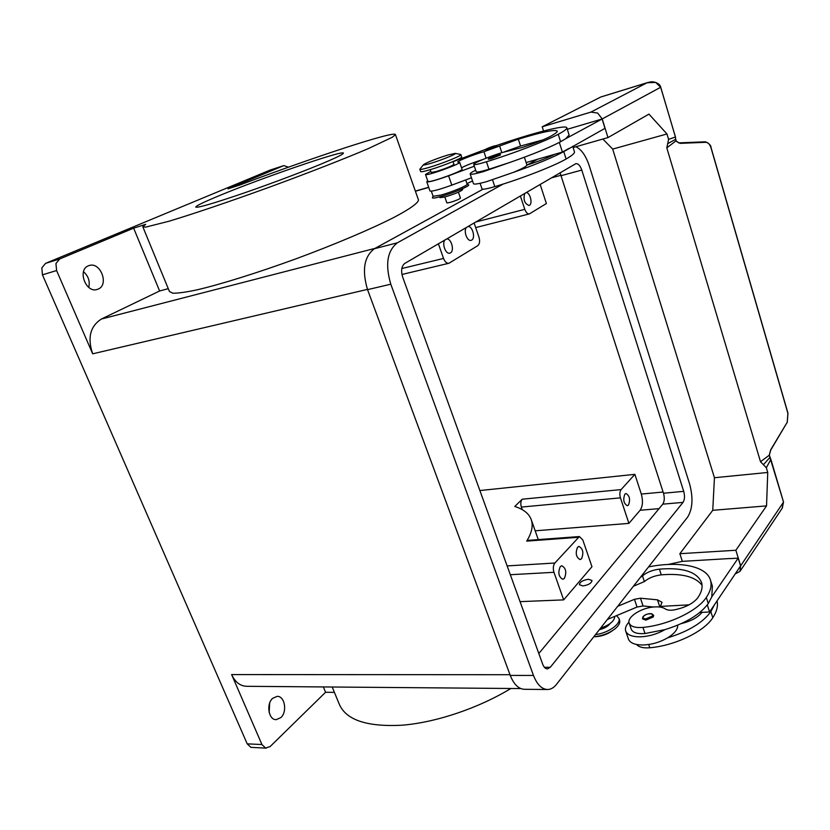 <?xml version="1.0" encoding="UTF-8"?>
<svg xmlns="http://www.w3.org/2000/svg" width="830" height="830" viewBox="0 0 830 830"><rect width="100%" height="100%" fill="white"/><g stroke="black" fill="none" stroke-linecap="round" stroke-linejoin="round"><path stroke-width="1.25" d="M269.169 712.555L269.667 703.093M272.665 698.341L277.054 696.38C284.711 695.675 287.585 711.725 280.872 717.587L276.307 719.631C268.661 720.284 265.88 704.037 272.665 698.341M88.758 287.398C90.138 281.266 88.385 276.037 83.508 271.701M88.343 265.839L89.121 265.548C100.409 261.471 109.342 284.7 98.241 289.058L97.214 289.442C85.967 293.447 77.086 269.978 88.343 265.839M270.559 169.943L283.829 165.606L288.477 167.183M334.417 692.376L325.557 692.272L270.113 746.575L265.6 748.058L261.938 744.541L247.205 743.856L250.878 747.342L266.202 748.152M59.698 258.97L45.577 263.359L41.822 267.903L42.455 274.834L56.596 270.538L55.942 263.535L59.698 258.97L133.64 228.167L159.619 290.988L168.282 288.664M526.044 192.653C529.851 191.875 532.995 203.526 529.457 205.28L529 205.477C524.477 203.578 523.066 199.553 524.768 193.39M446.561 239.03C451.178 237.94 454.767 250.712 450.472 252.88L449.839 253.15C445.7 254.634 441.57 243.377 445.005 239.943M624.865 494.151L625.976 493.518C629.659 495.697 630.489 499.546 628.476 505.065L627.345 505.729C623.662 503.52 622.842 499.66 624.865 494.151M560.26 566.62L561.775 565.759C565.967 568.073 566.838 572.285 564.379 578.396L562.833 579.278C558.632 576.923 557.781 572.71 560.26 566.62M577.556 547.219L578.956 546.42C583.013 548.703 583.874 552.811 581.539 558.766L580.108 559.586C576.051 557.272 575.2 553.154 577.556 547.219M467.944 226.559C472.332 225.553 475.798 238.034 471.71 240.078L471.129 240.327C467.197 241.758 463.192 230.73 466.46 227.42M283.601 165.689L228.022 188.846L239.818 185.028C312.038 157.69 395.381 130.269 395.443 134.616L392.31 137.241L368.935 148.331C345.228 158.509 308.21 172.972 268.899 187.352C229.588 201.638 192.456 214.202 168.77 221.299L145.655 227.13L142.812 226.777L145.686 224.339L133.64 228.167M418.351 199.584L418.486 200.092C417.926 203.215 409.626 209.17 393.773 217.501C370.958 229.111 334.874 244.435 296.206 258.742C257.487 272.873 220.552 284.4 196.617 289.94C185.754 292.222 177.817 293.312 172.806 293.208L169.445 291.506L142.905 227.005M527.724 540.392L526.708 541.119C531.511 533.296 533.14 526.521 531.605 520.794L531.408 520.12C529.27 513.822 523.73 509.267 514.787 506.476L522.215 499.214C520.69 501.123 520.41 503.748 521.354 507.068L522.278 509.672M215.841 197.094C257.321 179.508 344.637 149.307 343.392 153.187C343.361 154.058 338.173 156.735 327.808 161.228C309.165 169.279 274.305 182.538 244.819 192.736C213.621 203.412 197.26 208.185 195.735 207.044C196.171 205.861 202.862 202.551 215.841 197.094M433.084 196.212L432.42 197.602C432.139 198.484 434.899 198.142 440.678 196.575C452.786 193.286 471.004 185.578 468.556 184.81L468.473 184.779M467.134 184.177L467.145 184.219C468.037 185.36 451.665 192.155 440.896 195.091L433.104 196.274L431.33 191.18M460.443 198.079L460.453 198.1C459.301 199.242 455.826 200.694 450.016 202.468L446.862 202.904L444.818 197.011M591.977 580.492L588.47 579.267C582.888 580.16 579.859 581.965 579.371 584.673L582.847 585.928L579.382 584.714M423.466 164.682L419.824 169.247C420.105 169.766 423.186 169.154 429.058 167.432C441.985 163.655 461.854 155.646 460.889 154.639L460.598 154.463M430.614 163.396C441.332 160.242 457.579 153.602 455.224 153.363L447.941 154.992C435.511 158.976 427.357 162.203 423.487 164.662C423.061 165.336 425.437 164.921 430.614 163.396M419.835 169.289L420.634 171.561C420.924 172.08 424.006 171.488 429.878 169.776C442.795 166.021 462.663 157.991 461.677 156.953L461.667 156.922M439.672 196.845L439.962 197.675L445.181 196.907C454.882 193.909 460.702 191.491 462.642 189.655L462.632 189.624M430.21 169.673L431.175 172.453L436.362 171.478C446.084 168.376 451.945 166 453.958 164.35L453.004 161.549M430.801 171.385L425.489 174.487L426.34 174.653C431.32 174.57 460.972 163.614 459.675 162.338L457.745 162.047C457.008 161.103 474.314 154.276 483.921 151.714L518.325 139.201C542.26 131.918 555.239 129.231 557.262 131.13C557.449 132.126 554.865 134.035 549.522 136.867C543.328 139.99 534.344 143.497 522.589 147.377L502.077 152.585C489.109 156.559 473.017 163.251 473.702 164.413C474.221 165.077 478.474 164.195 486.453 161.777C512.442 153.82 545.787 141.027 558.227 134.304C564.192 131.13 567.066 128.972 566.849 127.851C566.465 124.22 532.673 132.987 495.873 145.738M425.5 174.518L427.907 181.386L428.768 181.583C433.768 181.604 463.379 170.648 462.04 169.268L462.03 169.237M470.164 173.968L473.463 183.679C473.94 184.592 478.288 183.928 486.494 181.677L513.469 172.339C536.045 164.433 552.801 157.524 563.757 151.61L604.997 128.339L602.103 119.001L565.821 138.641L569.11 134.979M526.127 162.556L554.648 154.307C548.402 157.524 539.604 160.968 528.254 164.662L526.936 165.077C526.562 166.332 522.08 168.749 513.469 172.339M473.723 164.454L476.202 171.769C476.731 172.484 480.985 171.644 488.963 169.258L510.16 162.338L483.133 171.717C474.926 174.02 470.6 174.757 470.143 173.906C470.091 173.273 471.938 172.049 475.673 170.233M491.287 158.706L488.289 159.256L489.513 157.472C493.445 155.822 500.718 152.793 500.469 154.982L491.287 158.706M488.32 149.825L485.581 150.365L486.722 148.736C489.762 147.46 497.232 144.337 496.776 146.422L488.32 149.825M636.641 644.505C638.872 647.182 643.26 648.272 649.807 647.774C674.915 645.657 704.068 631.651 712.794 617.738C716.788 611.617 718.199 606.014 717.037 600.93M600.515 628.206C609.822 624.907 614.553 620.965 614.729 616.389M640.293 577.473L642.482 575.875C646.871 572.244 652.505 570.003 659.394 569.141C682.81 567.284 696.868 571.735 701.568 582.494C702.906 587.049 701.641 592.153 697.781 597.787C693.112 603.586 685.258 607.622 674.209 609.894C670.204 610.527 667.268 610.216 665.38 608.961C662.703 607.124 658.615 606.491 653.106 607.052C640.521 608.224 626.889 617.23 629.14 623.06L631.184 629.099C632.657 632.636 637.264 634.11 645.014 633.529L664.986 629.617C685.694 623.226 700.115 614.542 708.26 603.566L711.767 596.895L738.181 558.144L730.099 558.611M629.14 623.06C630.592 626.557 635.199 628.009 642.96 627.407C668.119 625.073 697.439 611.098 706.309 597.455C710.605 591.085 711.995 585.337 710.49 580.191C706.517 565.904 678.95 560.779 648.562 566.911M628.964 622.147C626.007 625.301 624.897 628.227 625.644 630.904C627.148 634.846 631.972 636.828 640.106 636.838C648.863 636.496 657.163 634.089 664.986 629.617M677.726 625.166C677.809 629.368 674.468 633.581 667.704 637.814C659.892 642.296 651.612 644.692 642.856 645.003C634.722 644.952 629.897 642.928 628.383 638.934L625.644 630.904M653.698 615.383L653.293 616.939L645.833 620.145L642.503 618.817L643.001 616.638C645.885 614.221 648.832 613.277 651.83 613.806L653.698 615.383M679.687 142.853L705.967 142.293C708.166 142.449 709.868 144.358 711.061 147.999L787.898 413.35L787.224 422.221L770.686 449.839L769.244 455.151L783.53 502.077L782.099 508.385M771.112 460.173L783.53 502.077L740.661 565.801L739.955 571.393L735.204 573.914M650.066 81.994L647.037 82.772L655.627 82.398L660.68 87.306L675.454 136.929L675.641 139.347L675.423 137.002L668.586 139.388L667.693 143.642L675.641 139.347L676.263 141.266L680.092 143.351L705.967 142.293M543.557 131.005L542.198 126.793L590.918 112.102L597.693 113.067L602.207 118.949L607.975 137.593L648.956 114.115L666.967 133.972L668.586 139.388M679.48 142.864L680.092 143.351M667.693 143.642L666.801 147.844L760.508 461.719L769.244 455.245M675.973 140.903L666.801 147.844M760.508 461.719L763.413 464.717L769.908 457.455M675.672 139.066L676.232 140.976C678.089 142.656 679.199 143.279 679.583 142.843M763.413 464.717L766.339 467.757L770.883 459.343M675.392 136.909L675.174 136.213M601.345 96.84L647.037 82.772L590.918 112.102M740.661 565.801L735.847 550.259L766.536 505.885L767.74 472.467L714.443 477.727L612.685 149.089L666.967 133.972M767.74 472.467L766.339 467.757M573.094 147.532L607.975 137.593M602.103 119.001L567.305 129.283M714.443 477.727L712.752 510.315L679.863 553.703L735.847 550.259M679.863 553.703L682.333 561.36M668.181 564.473L682.218 561.371L730.068 558.517M542.198 126.793L600.754 97.027M612.685 149.089L602.839 139.056M617.676 606.325L634.452 599.312L640.47 598.223L657.474 599.831L662.029 602.31L660.389 606.408L689.025 604.852M633.394 586.26L644.381 581.581C648.759 577.939 654.382 575.698 661.271 574.848C681.949 573.167 695.54 576.674 702.066 585.358M707.316 604.873L709.588 611.99L699.752 612.488M653.438 607.01L643.063 605.973L637.046 607.041L607.363 619.471M738.181 558.144L740.588 565.904L709.588 611.99M660.389 606.408L660.639 607.155M711.767 596.895L712.389 586.177L710.49 580.191M702.024 612.374C697.843 617.479 690.934 621.224 681.316 623.6M667.704 637.814C688.371 631.443 702.751 622.728 710.854 611.679L714.329 604.946M599.343 629.7C604.427 628.424 607.985 626.391 610.019 623.621M595.515 634.597C608.027 633.134 621.214 623.901 618.941 618.371L616.524 615.632M593.824 636.755C601.553 636.05 608.411 633.581 614.397 629.327C618.578 626.048 620.311 623.04 619.595 620.28L618.941 618.371M595.152 636.735C601.439 636.413 607.093 634.473 612.125 630.935M426.786 181.832L429.971 190.962C431.818 191.647 439.101 189.697 451.811 185.132L471.461 177.786M504.194 151.942L520.566 146.049L542.996 139.876M461.522 167.753C466.47 165.191 473.536 162.462 482.738 159.547M474.314 166.208L448.594 175.804C435.854 180.39 428.581 182.382 426.765 181.791L427.72 180.857M568.944 148.425L562.408 152.066L559.316 142.418M562.408 152.066L554.648 154.307M510.16 162.338C532.767 154.39 549.585 147.532 560.603 141.743L565.821 138.641M480.103 183.295L481.981 188.846C482.562 189.676 486.837 188.939 494.805 186.626C520.763 178.99 553.89 166.125 566.112 158.997C571.984 155.625 574.775 153.26 574.485 151.9L574.443 151.776M466.948 183.627L472.529 180.94M549.678 155.75L553.195 155.065M485.924 149.224L453.056 161.705M591.987 580.523C591.51 583.241 588.46 585.046 582.857 585.939C588.46 585.046 591.5 583.241 591.987 580.523L591.987 580.523M510.886 688.485C478.246 708.312 435.605 722.629 401.606 725.244C366.487 726.976 345.654 719.828 339.117 703.809L332.208 687.012M325.557 692.272L323.358 686.939M247.205 743.856L42.455 274.834M45.577 263.359L270.082 170.098M520.763 688.568L247.07 686.306C240.41 686.244 235.264 682.333 231.622 674.572L510.004 674.717M261.938 744.541L231.622 674.572M563.663 599.883L553.952 572.306C552.873 568.488 553.174 565.396 554.865 563.02L579.402 536.553L582.816 539.988L591.966 566.693L563.663 599.883L520.057 601.646M479.875 490.551L634.867 474.345L641.31 494.068C643.146 500.874 642.752 506.269 640.117 510.253L628.912 523.388L535.174 530.806M634.867 474.345L621.11 489.586C619.72 491.588 619.491 494.348 620.446 497.855L628.912 523.388M56.596 270.538L92.669 353.819C87.285 337.862 90.19 326.263 101.364 319.042L159.619 290.988M375.067 248.367L482.987 189.199L374.361 248.741C364.08 256.626 361.807 270.258 367.545 289.649L510.263 675.423C513.926 684.615 518.781 689.242 524.84 689.305L546.991 689.502M527.029 165.046L537.633 159.236L527.029 165.046M520.369 195.963L524.799 209.326C526.033 212.594 527.558 214.119 529.374 213.901L546.399 203.537L540.143 184.426M438.396 243.802L443.542 258.431C444.953 261.927 446.748 263.535 448.926 263.266L477.779 245.67C479.709 244.01 480.093 241.136 478.931 237.048L474.106 222.959M712.752 510.315L766.536 505.885M550.29 667.268L547.53 668.897C545.507 668.887 543.889 667.31 542.675 664.176L402.685 277.106C400.786 270.653 401.502 266.088 404.822 263.39L575.823 163.676C578.168 163.417 580.16 165.554 581.788 170.077L683.713 491.35C684.947 496.008 684.719 499.681 683.038 502.378L550.29 667.268L544.397 667.289M538.815 653.511L662.765 504.163C664.488 501.486 664.726 497.844 663.502 493.238L560.074 172.796M575.896 146.744C581.436 149.421 585.866 155.729 589.196 165.647L689.647 484.087C693.289 497.876 692.635 508.842 687.697 516.997L556.463 684.408C553.921 687.614 551.068 689.315 547.925 689.502C541.938 689.44 537.124 684.75 533.472 675.444L390.795 284.202C385.037 264.521 387.237 250.722 397.404 242.796L503.053 184.084M491.453 157.461L498.477 154.837C501.974 153.073 492.74 155.781 489.638 157.42C488.331 158.157 488.932 158.167 491.453 157.461M488.476 148.684L494.939 146.277C495.282 145.551 492.574 146.36 486.826 148.695C485.612 149.348 486.162 149.348 488.476 148.684M649.807 647.774L648.707 644.505M645.014 633.529L642.96 627.407M652.193 616.151C654.797 612.862 645.699 613.152 643.478 616.41C642.586 617.956 643.406 618.765 645.927 618.848L652.193 616.151M660.67 87.264L602.207 118.949M787.224 422.221L770.697 450.151L769.337 455.203L771.07 460.007M782.348 508.022L783.489 501.911M705.469 141.806L679.594 142.843M787.224 422.532L787.971 413.226L711.144 147.927C711.082 145.458 709.193 143.424 705.49 141.806M675.174 136.162L660.732 87.264C659.84 82.523 652.141 81.371 650.979 81.88L647.836 82.502M657.474 599.831L659.86 607.031M640.47 598.223L643.063 605.973M634.452 599.312L637.046 607.041M644.381 581.581L642.482 575.875M661.271 574.848L659.394 569.141M708.26 603.566L706.309 597.455M712.794 617.738L710.854 611.679M451.811 185.132L448.594 175.804M563.757 151.61L566.112 158.997M492.532 179.882L494.805 186.626M483.921 151.714L486.1 158.198M499.639 146.09L501.818 152.658M518.325 139.201L520.566 146.049M486.453 161.777L488.963 169.258M558.227 134.304L560.603 141.743M659.051 508.634L640.117 510.253M578.043 537.332L526.708 541.119M554.865 563.02L507.13 565.915M621.11 489.586L522.215 499.214M101.364 319.042L375.108 248.336M415.405 191.232L428.737 187.424M620.446 497.855L521.354 507.068M524.799 209.326L475.735 222.015M443.542 258.431L401.824 268.536M553.952 572.306L510.315 574.723M663.108 492.024L641.31 494.068M561.163 175.234L551.307 177.911M92.669 353.819L367.451 289.4M683.038 502.378L662.765 504.163M683.713 491.35L663.502 493.238M581.788 170.077L561.298 175.638M533.472 675.444L510.263 675.423M397.404 242.796L374.361 248.741M390.795 284.202L367.545 289.649M270.31 170.015L283.829 165.606M538.276 539.604L531.408 520.12M467.114 184.115L468.556 184.81M460.453 198.1L458.419 192.176M455.224 153.363L460.702 154.494M461.677 156.953L460.889 154.639M462.642 189.655L462.341 188.794M526.926 164.994L524.373 157.223M782.14 508.323L740.111 571.164M647.846 82.492L601.034 96.913M572.71 146.329L574.485 151.9M465.682 179.944L467.145 184.219M459.675 162.338L462.04 169.268M566.849 127.851L569.141 135.093M579.402 536.553L527.641 540.392M395.443 134.616L418.455 199.885M529.374 213.901L475.694 227.607M448.926 263.266L401.948 274.471M415.353 191.087L428.685 187.279"/></g></svg>

